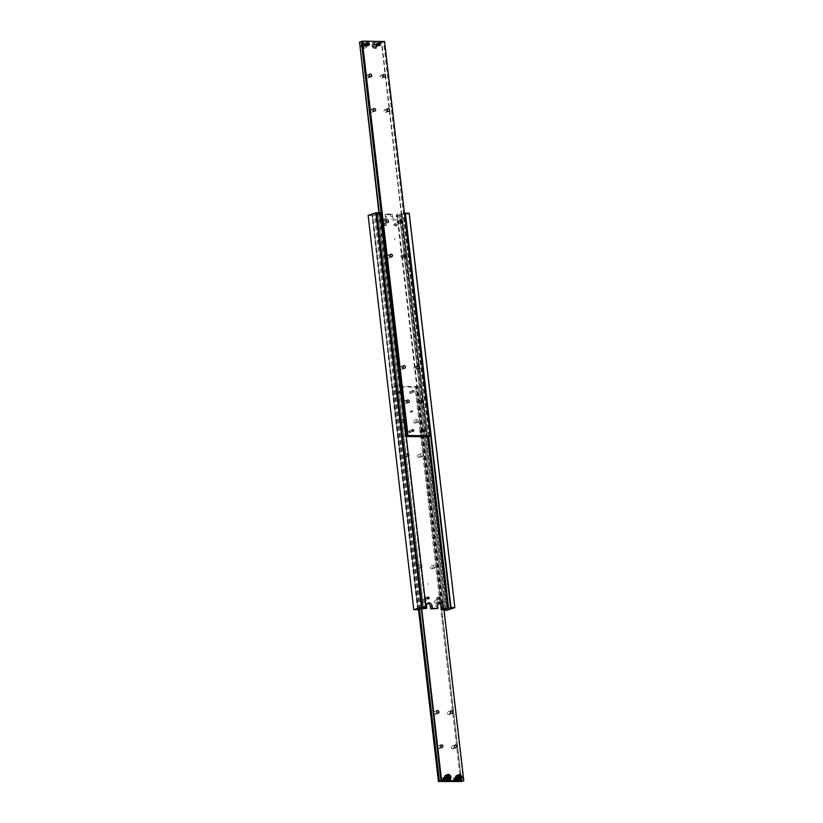 <?xml version="1.0" encoding="UTF-8"?>
<svg xmlns="http://www.w3.org/2000/svg" width="823" height="823" viewBox="0 0 823 823"><rect width="100%" height="100%" fill="white"/><g stroke="black" fill="none" stroke-linecap="round" stroke-linejoin="round"><path stroke-width="0.62" stroke-dasharray="4.12 3.09" d="M419.987 609.082L374.362 214.752L372.757 215.05L418.146 609.473M444.05 609.977L443.206 610.09L397.571 215.77L399.525 215.245L444.976 609.133M425.429 607.23L379.794 212.91L378.199 213.198L423.588 607.631M410.245 411.778L411.078 411.788L410.245 411.778M412.755 411.222L411.922 411.212L412.755 411.222M428.732 436.221L403.013 213.918L397.869 214.186L398.106 216.243A3.498 2.716 -108.7 0 1 396.449 219.515A3.498 2.716 -108.7 0 1 395.719 219.628A3.498 2.716 -108.7 0 1 392.54 216.151L392.304 214.093L386.748 214.011L386.985 216.068A3.498 2.716 -108.7 0 1 385.329 219.34A3.498 2.716 -108.7 0 1 384.598 219.453A3.498 2.716 -108.7 0 1 381.419 215.976L381.183 213.918L377.983 213.517M420.964 608.742L375.339 214.422L379.506 214.484L379.742 216.542A3.498 2.716 71.3 0 0 382.921 220.019A3.498 2.716 71.3 0 0 383.652 219.906A3.498 2.716 71.3 0 0 385.308 216.634L385.071 214.577L390.627 214.669L390.874 216.727A3.498 2.716 71.3 0 0 394.042 220.194A3.498 2.716 71.3 0 0 394.773 220.08A3.498 2.716 71.3 0 0 396.429 216.809L396.192 214.752L399.392 215.153M438.566 603.557A3.498 2.716 71.3 0 0 438.402 603.547A3.498 2.716 71.3 0 0 437.671 603.66A3.498 2.716 71.3 0 0 436.015 606.932L436.252 608.989M427.446 603.382A3.498 2.716 71.3 0 0 427.281 603.372A3.498 2.716 71.3 0 0 426.551 603.485A3.498 2.716 71.3 0 0 424.894 606.757L425.131 608.814M395.287 225.008A0.864 0.669 71.3 0 0 393.919 224.988A0.864 0.669 71.3 0 0 395.287 225.008M395.174 224.556A0.864 0.669 -108.7 0 1 396.542 224.586A0.864 0.669 -108.7 0 1 395.174 224.556M395.04 224.412A1.564 1.214 71.3 0 0 397.519 224.453A1.564 1.214 71.3 0 0 395.04 224.412M384.166 224.833A0.864 0.669 71.3 0 0 382.798 224.802A0.864 0.669 71.3 0 0 384.166 224.833M384.053 224.381A0.864 0.669 -108.7 0 1 385.421 224.401A0.864 0.669 -108.7 0 1 384.053 224.381M383.909 224.226A1.564 1.214 71.3 0 0 386.388 224.268A1.564 1.214 71.3 0 0 383.909 224.226M438.854 598.29A0.864 0.669 71.3 0 0 437.579 598.599A0.864 0.669 71.3 0 0 438.926 598.506M436.612 598.733A1.564 1.214 -108.7 0 1 439.091 598.774A1.564 1.214 -108.7 0 1 436.612 598.733M427.734 598.105A0.864 0.669 71.3 0 0 426.458 598.414A0.864 0.669 71.3 0 0 427.806 598.321M425.481 598.547A1.564 1.214 -108.7 0 1 427.96 598.588A1.564 1.214 -108.7 0 1 425.481 598.547M445.994 609.143L400.359 214.824M402.036 214.258L427.744 436.427M422.641 608.176L377.006 213.857M368.138 215.379L413.866 609.822M368.241 215.492L372.552 215.369M417.621 609.884L371.996 215.554M379.794 212.91L380.36 212.715M381.183 213.918L379.506 214.484M374.362 214.752L375.339 214.422M397.571 215.77L401.501 215.914L409.237 213.291M396.192 214.752L397.869 214.186M403.013 213.918L404.494 213.661M401.501 215.914L447.126 610.244M446.395 610.347L400.77 216.017M444.081 610.306L443.206 610.09M392.304 214.093L390.627 214.669M385.071 214.577L386.748 214.011M442.64 610.285L397.015 215.955M456.137 778.97A1.43 1.111 71.3 0 0 453.864 778.928A1.471 1.142 71.3 0 0 456.189 778.959A1.471 1.142 71.3 0 0 453.864 778.918A1.43 1.111 71.3 0 0 456.137 778.97M457.032 775.297A2.798 2.171 -108.7 0 1 460.15 777.992A2.798 2.171 -108.7 0 1 458.833 780.605M459.059 776.254L457.773 776.789L457.958 778.373L459.162 779.186L460.18 778.404M453.627 779A1.471 1.142 71.3 0 0 455.963 779.031A1.471 1.142 71.3 0 0 453.627 779M463.462 780.904L417.837 386.573L416.232 386.872L461.621 781.294M419.493 609.133L393.775 386.831L395.585 386.224L421.335 608.753M403.743 455.798A1.471 1.142 71.3 0 0 406.068 455.829A1.471 1.142 71.3 0 0 403.743 455.798M409.206 454.769A1.471 1.142 -108.7 0 1 406.881 454.728A1.471 1.142 -108.7 0 1 409.206 454.769M399.772 421.499A1.471 1.142 71.3 0 0 402.108 421.541A1.471 1.142 71.3 0 0 399.772 421.499M405.245 420.481A1.471 1.142 -108.7 0 1 402.91 420.44A1.471 1.142 -108.7 0 1 405.245 420.481M417.642 456.014A1.471 1.142 71.3 0 0 419.977 456.055A1.471 1.142 71.3 0 0 417.642 456.014M423.115 454.985A1.471 1.142 -108.7 0 1 420.779 454.954A1.471 1.142 -108.7 0 1 423.115 454.985M413.681 421.726A1.471 1.142 71.3 0 0 416.006 421.767A1.471 1.142 71.3 0 0 413.681 421.726M419.144 420.697A1.471 1.142 -108.7 0 1 416.819 420.666A1.471 1.142 -108.7 0 1 419.144 420.697M437.466 747.253A1.471 1.142 71.3 0 0 439.791 747.294A1.471 1.142 71.3 0 0 437.466 747.253M433.495 712.965A1.471 1.142 71.3 0 0 435.83 712.996A1.471 1.142 71.3 0 0 433.495 712.965M451.364 747.479A1.471 1.142 71.3 0 0 453.699 747.51A1.471 1.142 71.3 0 0 451.364 747.479M447.403 713.181A1.471 1.142 71.3 0 0 449.728 713.222A1.471 1.142 71.3 0 0 447.403 713.181M398.27 392.386A0.864 0.669 71.3 0 0 399.639 392.406A0.864 0.669 71.3 0 0 398.27 392.386M402.468 391.45A0.864 0.669 -108.7 0 1 401.099 391.429A0.864 0.669 -108.7 0 1 402.468 391.45M403.198 391.347A1.389 1.08 71.3 0 0 400.996 391.316A1.389 1.08 71.3 0 0 403.198 391.347M409.391 392.571A0.864 0.669 71.3 0 0 410.759 392.592A0.864 0.669 71.3 0 0 409.391 392.571M413.588 391.635A0.864 0.669 -108.7 0 1 412.22 391.604A0.864 0.669 -108.7 0 1 413.588 391.635M414.319 391.532A1.389 1.08 71.3 0 0 412.117 391.491A1.389 1.08 71.3 0 0 414.319 391.532M420.604 601.52A1.471 1.142 71.3 0 0 422.929 601.562A1.471 1.142 71.3 0 0 420.604 601.52M426.067 600.492A1.471 1.142 -108.7 0 1 423.742 600.461A1.471 1.142 -108.7 0 1 426.067 600.492M416.633 567.232A1.471 1.142 71.3 0 0 418.969 567.273A1.471 1.142 71.3 0 0 416.633 567.232M422.106 566.203A1.471 1.142 -108.7 0 1 419.771 566.173A1.471 1.142 -108.7 0 1 422.106 566.203M434.503 601.747A1.471 1.142 71.3 0 0 436.838 601.788A1.471 1.142 71.3 0 0 434.503 601.747M439.976 600.718A1.471 1.142 -108.7 0 1 437.641 600.677A1.471 1.142 -108.7 0 1 439.976 600.718M430.542 567.459A1.471 1.142 71.3 0 0 432.867 567.489A1.471 1.142 71.3 0 0 430.542 567.459M436.005 566.43A1.471 1.142 -108.7 0 1 433.68 566.389A1.471 1.142 -108.7 0 1 436.005 566.43M442.507 778.825A1.471 1.142 71.3 0 0 444.832 778.856A1.471 1.142 71.3 0 0 442.507 778.825M442.733 778.743A1.471 1.142 71.3 0 0 445.068 778.774A1.471 1.142 71.3 0 0 442.733 778.743A1.43 1.111 71.3 0 0 445.017 778.784A1.43 1.111 71.3 0 0 442.743 778.753M447.938 776.068L446.652 776.614L446.827 778.198L448.031 779L449.06 778.229M445.912 775.122A2.798 2.171 -108.7 0 1 449.029 777.807A2.798 2.171 -108.7 0 1 447.712 780.43M449.08 778.651L448.031 779M447.877 777.838L446.827 778.198M447.691 776.254L446.652 776.614M447.671 775.832L448.72 775.482M421.705 608.763L395.585 386.224M393.775 386.831L416.026 387.191M418.506 609.339L392.797 387.17M417.837 386.573L395.935 386.1M418.187 386.46L443.947 609.113M460.674 781.85L415.049 387.52M458.792 776.017L459.841 775.657M458.812 776.428L457.773 776.789M458.997 778.023L457.958 778.373M460.201 778.825L459.162 779.186M456.652 778.805A1.471 1.142 -108.7 0 1 454.317 778.764A1.471 1.142 -108.7 0 1 456.652 778.805A1.471 1.142 -108.7 0 1 454.317 778.764A1.471 1.142 -108.7 0 1 456.652 778.805M454.399 778.733A1.471 1.142 71.3 0 0 456.724 778.774A1.471 1.142 71.3 0 0 454.399 778.733A1.471 1.142 -108.7 0 1 456.724 778.774A1.471 1.142 -108.7 0 1 454.399 778.733M454.635 778.661A1.471 1.142 -108.7 0 1 456.96 778.692A1.471 1.142 -108.7 0 1 454.635 778.661A1.471 1.142 -108.7 0 1 456.96 778.692A1.471 1.142 -108.7 0 1 454.635 778.661M457.043 778.671A1.471 1.142 71.3 0 0 454.708 778.63A1.471 1.142 71.3 0 0 457.043 778.671A1.471 1.142 -108.7 0 1 454.718 778.63A1.471 1.142 -108.7 0 1 457.043 778.671M457.279 778.589A1.471 1.142 -108.7 0 1 454.944 778.548A1.471 1.142 -108.7 0 1 457.279 778.589A1.471 1.142 -108.7 0 1 454.944 778.548A1.471 1.142 -108.7 0 1 457.279 778.589M455.026 778.527A1.471 1.142 71.3 0 0 457.351 778.558A1.471 1.142 71.3 0 0 455.026 778.527A1.471 1.142 -108.7 0 1 457.351 778.558A1.471 1.142 -108.7 0 1 455.026 778.527M455.263 778.445A1.471 1.142 -108.7 0 1 457.588 778.486A1.471 1.142 -108.7 0 1 455.263 778.445A1.471 1.142 -108.7 0 1 457.588 778.486A1.471 1.142 -108.7 0 1 455.263 778.445M457.67 778.455A1.471 1.142 71.3 0 0 455.335 778.414A1.471 1.142 71.3 0 0 457.67 778.455A1.471 1.142 -108.7 0 1 455.345 778.414A1.471 1.142 -108.7 0 1 457.67 778.455M457.907 778.373A1.471 1.142 -108.7 0 1 455.572 778.342A1.471 1.142 -108.7 0 1 457.907 778.373A1.471 1.142 -108.7 0 1 455.572 778.342A1.471 1.142 -108.7 0 1 457.907 778.373M455.654 778.311A1.471 1.142 71.3 0 0 457.979 778.352A1.471 1.142 71.3 0 0 455.654 778.311A1.471 1.142 -108.7 0 1 457.979 778.352A1.471 1.142 -108.7 0 1 455.654 778.311M455.891 778.229A1.471 1.142 -108.7 0 1 458.216 778.27A1.471 1.142 -108.7 0 1 455.891 778.229A1.471 1.142 -108.7 0 1 458.216 778.27A1.471 1.142 -108.7 0 1 455.891 778.229M458.298 778.239A1.471 1.142 71.3 0 0 455.963 778.208A1.471 1.142 71.3 0 0 458.298 778.239A1.471 1.142 -108.7 0 1 455.963 778.208A1.471 1.142 -108.7 0 1 458.298 778.239M458.534 778.167A1.471 1.142 -108.7 0 1 456.199 778.126A1.471 1.142 -108.7 0 1 458.534 778.167A1.471 1.142 -108.7 0 1 456.199 778.126A1.471 1.142 -108.7 0 1 458.534 778.167M456.281 778.095A1.471 1.142 71.3 0 0 458.606 778.136A1.471 1.142 71.3 0 0 456.281 778.095A1.471 1.142 -108.7 0 1 458.606 778.136A1.471 1.142 -108.7 0 1 456.281 778.095M456.333 778.908A1.471 1.142 -108.7 0 1 454.008 778.867A1.471 1.142 -108.7 0 1 456.333 778.908A1.471 1.142 -108.7 0 1 454.008 778.867A1.471 1.142 -108.7 0 1 456.333 778.908M454.08 778.846A1.471 1.142 71.3 0 0 456.415 778.877A1.471 1.142 71.3 0 0 454.08 778.846A1.471 1.142 -108.7 0 1 456.415 778.877A1.471 1.142 -108.7 0 1 454.09 778.846M445.531 778.62A1.471 1.142 -108.7 0 1 443.196 778.589A1.471 1.142 -108.7 0 1 445.531 778.62A1.471 1.142 -108.7 0 1 443.196 778.589A1.471 1.142 -108.7 0 1 445.531 778.62M443.278 778.558A1.471 1.142 71.3 0 0 445.603 778.599A1.471 1.142 71.3 0 0 443.278 778.558A1.471 1.142 -108.7 0 1 445.603 778.599A1.471 1.142 -108.7 0 1 443.278 778.558M443.515 778.476A1.471 1.142 -108.7 0 1 445.84 778.517A1.471 1.142 -108.7 0 1 443.515 778.476A1.471 1.142 -108.7 0 1 445.84 778.517A1.471 1.142 -108.7 0 1 443.515 778.476M445.922 778.486A1.471 1.142 71.3 0 0 443.587 778.455A1.471 1.142 71.3 0 0 445.922 778.486A1.471 1.142 -108.7 0 1 443.587 778.455A1.471 1.142 -108.7 0 1 445.922 778.486M446.159 778.414A1.471 1.142 -108.7 0 1 443.823 778.373A1.471 1.142 -108.7 0 1 446.159 778.414A1.471 1.142 -108.7 0 1 443.823 778.373A1.471 1.142 -108.7 0 1 446.159 778.414M443.906 778.342A1.471 1.142 71.3 0 0 446.231 778.383A1.471 1.142 71.3 0 0 443.906 778.342A1.471 1.142 -108.7 0 1 446.231 778.383A1.471 1.142 -108.7 0 1 443.906 778.342M444.142 778.27A1.471 1.142 -108.7 0 1 446.467 778.301A1.471 1.142 -108.7 0 1 444.142 778.27A1.471 1.142 -108.7 0 1 446.467 778.301A1.471 1.142 -108.7 0 1 444.142 778.27M446.55 778.28A1.471 1.142 71.3 0 0 444.214 778.239A1.471 1.142 71.3 0 0 446.55 778.28A1.471 1.142 -108.7 0 1 444.214 778.239A1.471 1.142 -108.7 0 1 446.55 778.28M446.786 778.198A1.471 1.142 -108.7 0 1 444.451 778.157A1.471 1.142 -108.7 0 1 446.786 778.198A1.471 1.142 -108.7 0 1 444.451 778.157A1.471 1.142 -108.7 0 1 446.786 778.198M444.533 778.136A1.471 1.142 71.3 0 0 446.858 778.167A1.471 1.142 71.3 0 0 444.533 778.136A1.471 1.142 -108.7 0 1 446.858 778.167A1.471 1.142 -108.7 0 1 444.533 778.136M444.77 778.054A1.471 1.142 -108.7 0 1 447.095 778.095A1.471 1.142 -108.7 0 1 444.77 778.054A1.471 1.142 -108.7 0 1 447.095 778.095A1.471 1.142 -108.7 0 1 444.77 778.054M447.177 778.064A1.471 1.142 71.3 0 0 444.842 778.023A1.471 1.142 71.3 0 0 447.177 778.064A1.471 1.142 -108.7 0 1 444.842 778.023A1.471 1.142 -108.7 0 1 447.177 778.064M447.414 777.982A1.471 1.142 -108.7 0 1 445.078 777.951A1.471 1.142 -108.7 0 1 447.414 777.982A1.471 1.142 -108.7 0 1 445.078 777.951A1.471 1.142 -108.7 0 1 447.414 777.982M445.161 777.92A1.471 1.142 71.3 0 0 447.486 777.961A1.471 1.142 71.3 0 0 445.161 777.92A1.471 1.142 -108.7 0 1 447.486 777.961A1.471 1.142 -108.7 0 1 445.161 777.92M445.212 778.733A1.471 1.142 -108.7 0 1 442.887 778.692A1.471 1.142 -108.7 0 1 445.212 778.733A1.471 1.142 -108.7 0 1 442.887 778.692A1.471 1.142 -108.7 0 1 445.212 778.733M442.959 778.661A1.471 1.142 71.3 0 0 445.294 778.702A1.471 1.142 71.3 0 0 442.959 778.661A1.471 1.142 -108.7 0 1 445.294 778.702A1.471 1.142 -108.7 0 1 442.959 778.661M428.258 584.525L428.248 583.466L428.258 584.525M379.537 45.594A1.43 1.111 -108.7 0 1 378.621 42.889M379.681 45.584A1.471 1.142 -108.7 0 1 378.745 42.817M359.188 42.21L364.754 42.302A2.798 2.171 71.3 0 0 364.167 42.395A2.798 2.171 71.3 0 0 362.85 45.008A2.798 2.171 71.3 0 0 365.968 47.703A2.798 2.171 71.3 0 0 367.295 45.08A2.798 2.171 71.3 0 0 364.754 42.302L375.874 42.487A2.798 2.171 71.3 0 0 375.288 42.57A2.798 2.171 71.3 0 0 373.971 45.193A2.798 2.171 71.3 0 0 377.088 47.878A2.798 2.171 71.3 0 0 378.415 45.265A2.798 2.171 71.3 0 0 375.874 42.487L381.79 42.457L427.384 436.56M374.126 46.355L373.94 44.771L374.969 44L376.173 44.802L376.348 46.386L375.329 47.168L374.126 46.355L373.076 46.705L374.28 47.518L375.309 46.746L375.123 45.162L373.92 44.349L372.901 45.121L373.076 46.705M429.225 436.169L383.6 41.839L381.79 42.457M402.221 368.046A1.471 1.142 71.3 0 0 399.885 368.015A1.471 1.142 71.3 0 0 402.221 368.046M406.181 402.334A1.471 1.142 71.3 0 0 403.856 402.303A1.471 1.142 71.3 0 0 406.181 402.334M416.119 368.272A1.471 1.142 71.3 0 0 413.794 368.231A1.471 1.142 71.3 0 0 416.119 368.272M420.09 402.56A1.471 1.142 71.3 0 0 417.755 402.519A1.471 1.142 71.3 0 0 420.09 402.56M368.498 76.59A1.471 1.142 71.3 0 0 366.163 76.549A1.471 1.142 71.3 0 0 368.498 76.59M372.459 110.879A1.471 1.142 71.3 0 0 370.134 110.838A1.471 1.142 71.3 0 0 372.459 110.879M382.397 76.817A1.471 1.142 71.3 0 0 380.072 76.776A1.471 1.142 71.3 0 0 382.397 76.817M386.368 111.105A1.471 1.142 71.3 0 0 384.032 111.064A1.471 1.142 71.3 0 0 386.368 111.105M410.78 431.396A0.864 0.669 71.3 0 0 409.412 431.365A0.864 0.669 71.3 0 0 410.78 431.396M410.883 431.509A1.389 1.08 -108.7 0 1 408.681 431.468A1.389 1.08 -108.7 0 1 410.883 431.509M421.901 431.571A0.864 0.669 71.3 0 0 420.532 431.55A0.864 0.669 71.3 0 0 421.901 431.571M422.004 431.684A1.389 1.08 -108.7 0 1 419.802 431.653A1.389 1.08 -108.7 0 1 422.004 431.684M385.359 222.323A1.471 1.142 71.3 0 0 383.024 222.282A1.471 1.142 71.3 0 0 385.359 222.323M389.32 256.611A1.471 1.142 71.3 0 0 386.995 256.57A1.471 1.142 71.3 0 0 389.32 256.611M399.258 222.539A1.471 1.142 71.3 0 0 396.933 222.508A1.471 1.142 71.3 0 0 399.258 222.539M403.229 256.827A1.471 1.142 71.3 0 0 400.894 256.797A1.471 1.142 71.3 0 0 403.229 256.827M368.56 45.399A1.471 1.142 -108.7 0 1 367.624 42.642M363.005 46.181L362.82 44.596L363.838 43.814L365.042 44.627L365.227 46.211L364.208 46.983L363.005 46.181L361.955 46.53L363.159 47.343L365.227 46.211M368.416 45.419A1.43 1.111 -108.7 0 1 367.5 42.714L367.737 42.59M364.188 46.572L364.003 44.977L362.799 44.175L363.838 43.814M364.003 44.977L365.042 44.627M362.799 44.175L361.77 44.946L362.82 44.596M361.77 44.946L361.955 46.53M364.208 46.983L363.159 47.343M406.223 436.272L405.163 436.427L379.28 212.694M378.919 212.694L405.163 436.427M406.253 436.56L404.813 436.54M427.065 436.9L381.44 42.57M383.6 41.839L384.578 41.51M375.329 47.168L374.28 47.518M375.123 45.162L376.173 44.802M375.309 46.746L376.348 46.386M372.901 45.121L373.94 44.771M373.92 44.349L374.969 44M379.804 44.411A1.471 1.142 71.3 0 0 377.469 44.38A1.471 1.142 71.3 0 0 379.804 44.411A1.471 1.142 71.3 0 0 377.469 44.38A1.471 1.142 71.3 0 0 379.804 44.411M377.397 44.401A1.471 1.142 -108.7 0 1 379.722 44.442A1.471 1.142 -108.7 0 1 377.397 44.401A1.471 1.142 71.3 0 0 379.722 44.442A1.471 1.142 71.3 0 0 377.397 44.401M377.16 44.483A1.471 1.142 71.3 0 0 379.485 44.524A1.471 1.142 71.3 0 0 377.16 44.483A1.471 1.142 71.3 0 0 379.485 44.524A1.471 1.142 71.3 0 0 377.16 44.483M379.413 44.545A1.471 1.142 -108.7 0 1 377.078 44.514A1.471 1.142 -108.7 0 1 379.413 44.545A1.471 1.142 71.3 0 0 377.078 44.514A1.471 1.142 71.3 0 0 379.413 44.545M379.177 44.627A1.471 1.142 71.3 0 0 376.841 44.586A1.471 1.142 71.3 0 0 379.177 44.627A1.471 1.142 71.3 0 0 376.841 44.586A1.471 1.142 71.3 0 0 379.177 44.627M376.769 44.617A1.471 1.142 -108.7 0 1 379.094 44.658A1.471 1.142 -108.7 0 1 376.769 44.617A1.471 1.142 71.3 0 0 379.094 44.658A1.471 1.142 71.3 0 0 376.769 44.617M376.533 44.699A1.471 1.142 71.3 0 0 378.858 44.73A1.471 1.142 71.3 0 0 376.533 44.699A1.471 1.142 71.3 0 0 378.858 44.73A1.471 1.142 71.3 0 0 376.533 44.699M378.786 44.761A1.471 1.142 -108.7 0 1 376.45 44.72A1.471 1.142 -108.7 0 1 378.786 44.761A1.471 1.142 71.3 0 0 376.45 44.72A1.471 1.142 71.3 0 0 378.786 44.761M378.549 44.843A1.471 1.142 71.3 0 0 376.214 44.802A1.471 1.142 71.3 0 0 378.549 44.843A1.471 1.142 71.3 0 0 376.214 44.802A1.471 1.142 71.3 0 0 378.549 44.843M376.142 44.833A1.471 1.142 -108.7 0 1 378.467 44.864A1.471 1.142 -108.7 0 1 376.142 44.833A1.471 1.142 71.3 0 0 378.467 44.864A1.471 1.142 71.3 0 0 376.142 44.833M375.905 44.905A1.471 1.142 71.3 0 0 378.23 44.946A1.471 1.142 71.3 0 0 375.905 44.905A1.471 1.142 71.3 0 0 378.23 44.946A1.471 1.142 71.3 0 0 375.905 44.905M378.158 44.977A1.471 1.142 -108.7 0 1 375.823 44.936A1.471 1.142 -108.7 0 1 378.158 44.977A1.471 1.142 71.3 0 0 375.823 44.936A1.471 1.142 71.3 0 0 378.158 44.977M377.922 45.049A1.471 1.142 71.3 0 0 375.586 45.018A1.471 1.142 71.3 0 0 377.922 45.049A1.471 1.142 71.3 0 0 375.586 45.018A1.471 1.142 71.3 0 0 377.922 45.049M375.514 45.039A1.471 1.142 -108.7 0 1 377.839 45.08A1.471 1.142 -108.7 0 1 375.514 45.039A1.471 1.142 71.3 0 0 377.839 45.08A1.471 1.142 71.3 0 0 375.514 45.039M380.113 44.308A1.471 1.142 71.3 0 0 377.788 44.267A1.471 1.142 71.3 0 0 380.113 44.308A1.471 1.142 71.3 0 0 377.788 44.267A1.471 1.142 71.3 0 0 380.113 44.308M377.706 44.298A1.471 1.142 -108.7 0 1 380.041 44.339A1.471 1.142 -108.7 0 1 377.706 44.298A1.471 1.142 71.3 0 0 380.041 44.339A1.471 1.142 71.3 0 0 377.706 44.298M368.683 44.236A1.471 1.142 71.3 0 0 366.348 44.195A1.471 1.142 71.3 0 0 368.683 44.236A1.471 1.142 71.3 0 0 366.348 44.195A1.471 1.142 71.3 0 0 368.683 44.236M366.276 44.226A1.471 1.142 -108.7 0 1 368.601 44.267A1.471 1.142 -108.7 0 1 366.276 44.226A1.471 1.142 71.3 0 0 368.601 44.267A1.471 1.142 71.3 0 0 366.276 44.226M366.04 44.308A1.471 1.142 71.3 0 0 368.365 44.339A1.471 1.142 71.3 0 0 366.04 44.308A1.471 1.142 71.3 0 0 368.365 44.339A1.471 1.142 71.3 0 0 366.04 44.308M368.293 44.37A1.471 1.142 -108.7 0 1 365.957 44.329A1.471 1.142 -108.7 0 1 368.293 44.37A1.471 1.142 71.3 0 0 365.957 44.329A1.471 1.142 71.3 0 0 368.282 44.37M368.056 44.452A1.471 1.142 71.3 0 0 365.721 44.411A1.471 1.142 71.3 0 0 368.056 44.452A1.471 1.142 71.3 0 0 365.721 44.411A1.471 1.142 71.3 0 0 368.056 44.452M365.649 44.442A1.471 1.142 -108.7 0 1 367.974 44.473A1.471 1.142 -108.7 0 1 365.649 44.442A1.471 1.142 71.3 0 0 367.974 44.473A1.471 1.142 71.3 0 0 365.649 44.442M365.412 44.514A1.471 1.142 71.3 0 0 367.737 44.555A1.471 1.142 71.3 0 0 365.412 44.514A1.471 1.142 71.3 0 0 367.737 44.555A1.471 1.142 71.3 0 0 365.412 44.514M367.665 44.586A1.471 1.142 -108.7 0 1 365.33 44.545A1.471 1.142 -108.7 0 1 367.665 44.586A1.471 1.142 71.3 0 0 365.33 44.545A1.471 1.142 71.3 0 0 367.655 44.586M367.428 44.658A1.471 1.142 71.3 0 0 365.093 44.627A1.471 1.142 71.3 0 0 367.428 44.658A1.471 1.142 71.3 0 0 365.093 44.627A1.471 1.142 71.3 0 0 367.428 44.658M365.021 44.648A1.471 1.142 -108.7 0 1 367.346 44.689A1.471 1.142 -108.7 0 1 365.021 44.648A1.471 1.142 71.3 0 0 367.346 44.689A1.471 1.142 71.3 0 0 365.021 44.648M364.784 44.73A1.471 1.142 71.3 0 0 367.109 44.771A1.471 1.142 71.3 0 0 364.784 44.73A1.471 1.142 71.3 0 0 367.109 44.771A1.471 1.142 71.3 0 0 364.784 44.73M367.037 44.792A1.471 1.142 -108.7 0 1 364.702 44.761A1.471 1.142 -108.7 0 1 367.037 44.792A1.471 1.142 71.3 0 0 364.702 44.761A1.471 1.142 71.3 0 0 367.037 44.792M366.801 44.874A1.471 1.142 71.3 0 0 364.466 44.833A1.471 1.142 71.3 0 0 366.801 44.874A1.471 1.142 71.3 0 0 364.466 44.833A1.471 1.142 71.3 0 0 366.801 44.874M364.394 44.864A1.471 1.142 -108.7 0 1 366.719 44.905A1.471 1.142 -108.7 0 1 364.394 44.864A1.471 1.142 71.3 0 0 366.719 44.905A1.471 1.142 71.3 0 0 364.394 44.864M368.992 44.133A1.471 1.142 71.3 0 0 366.667 44.092A1.471 1.142 71.3 0 0 368.992 44.133A1.471 1.142 71.3 0 0 366.667 44.092A1.471 1.142 71.3 0 0 368.992 44.133M366.585 44.123A1.471 1.142 -108.7 0 1 368.92 44.154A1.471 1.142 -108.7 0 1 366.585 44.123A1.471 1.142 71.3 0 0 368.91 44.154A1.471 1.142 71.3 0 0 366.585 44.123M394.742 238.475L394.855 239.503L394.742 238.475M394.639 238.505L394.865 239.524L394.526 238.526M379.742 216.542L381.419 215.976M390.874 216.727L392.54 216.151M424.894 606.757L426.571 606.191M436.015 606.932L437.692 606.366M396.429 216.809L398.106 216.243M385.308 216.634L386.985 216.068M374.383 48.331A2.448 1.903 -108.7 0 1 372.15 45.903A2.448 1.903 -108.7 0 1 373.827 43.537A2.448 1.903 -108.7 0 1 376.049 45.965A2.448 1.903 -108.7 0 1 374.383 48.331M372.089 45.831A2.798 2.171 -108.7 0 1 373.405 43.208A2.798 2.171 -108.7 0 1 373.992 43.125A2.798 2.171 -108.7 0 1 376.533 45.903A2.798 2.171 -108.7 0 1 375.216 48.516A2.798 2.171 -108.7 0 1 374.63 48.608A2.798 2.171 -108.7 0 1 372.089 45.831M363.509 48.434A2.798 2.171 -108.7 0 1 360.968 45.646A2.798 2.171 -108.7 0 1 362.285 43.033A2.798 2.171 -108.7 0 1 362.871 42.94A2.798 2.171 -108.7 0 1 365.412 45.718A2.798 2.171 -108.7 0 1 364.085 48.341A2.798 2.171 -108.7 0 1 363.509 48.434M363.262 48.156A2.448 1.903 -108.7 0 1 361.03 45.728A2.448 1.903 -108.7 0 1 362.706 43.352A2.448 1.903 -108.7 0 1 364.928 45.79A2.448 1.903 -108.7 0 1 363.262 48.156M372.408 215.266L418.033 609.596M404.967 213.404L450.593 607.734M410.831 412.282L412.508 411.716M394.33 224.185L395.585 223.753M383.199 224L384.454 223.578M438.546 599.422L439.801 599M427.415 599.247L428.67 598.815M426.87 597.611L428.125 597.189M437.99 597.796L439.245 597.364M383.755 225.636L385.01 225.204M394.875 225.811L396.13 225.389M426.551 603.485L428.227 602.92M437.671 603.66L439.348 603.094M394.773 220.08L396.449 219.515M383.652 219.906L385.329 219.34M410.492 411.284L412.169 410.718M377.85 213.424L423.475 607.755M399.525 215.245L445.15 609.576M415.882 387.098L461.508 781.428M405.379 457.197L408.517 456.137M401.408 422.909L404.546 421.849M419.277 457.423L422.415 456.364M415.317 423.135L418.454 422.065M439.101 748.663L442.239 747.593M435.13 714.374L438.268 713.304M453 748.879L456.137 747.819M449.039 714.59L452.177 713.531M399.237 393.219L402.056 392.252M410.358 393.394L413.177 392.437M422.24 602.93L425.378 601.87M418.269 568.642L421.407 567.572M436.139 603.156L439.276 602.086M432.178 568.868L435.316 567.798M431.231 566.09L434.369 565.02M435.202 600.379L438.34 599.309M417.333 565.864L420.471 564.794M421.294 600.152L424.431 599.082M409.803 391.758L412.621 390.802M398.682 391.583L401.501 390.627M448.093 711.813L451.23 710.753M452.064 746.101L455.201 745.041M434.194 711.597L437.332 710.527M438.155 745.885L441.293 744.815M414.37 420.358L417.508 419.288M418.341 454.646L421.479 453.576M400.472 420.131L403.609 419.072M404.432 454.419L407.57 453.36M395.729 386.316L441.354 780.646M455.695 780.163C454.265 779.432 454.059 778.517 455.068 777.416L455.356 777.375C456.786 778.105 456.991 779.021 455.983 780.122L455.695 780.163M456.014 780.06C454.584 779.319 454.368 778.404 455.376 777.313L455.664 777.262C457.094 778.002 457.31 778.918 456.302 780.019L456.014 780.06M456.323 779.957C454.893 779.216 454.687 778.301 455.695 777.2L455.983 777.159C457.413 777.9 457.619 778.815 456.611 779.906L456.323 779.957M456.642 779.844C455.212 779.114 454.996 778.198 456.004 777.097L456.292 777.056C457.722 777.786 457.938 778.702 456.93 779.803L456.642 779.844M456.95 779.741C455.52 779 455.314 778.085 456.323 776.994L456.611 776.943C458.041 777.684 458.246 778.599 457.238 779.7L456.95 779.741M457.269 779.638C455.839 778.897 455.623 777.982 456.631 776.881L456.919 776.84C458.349 777.57 458.565 778.496 457.557 779.587L457.269 779.638M457.578 779.525C456.148 778.795 455.942 777.879 456.95 776.778L457.238 776.737C458.668 777.468 458.874 778.383 457.866 779.484L457.578 779.525M455.386 780.276C453.957 779.535 453.74 778.62 454.749 777.519L455.037 777.478C456.467 778.219 456.683 779.134 455.675 780.225L455.386 780.276M444.574 779.988C443.144 779.247 442.939 778.332 443.947 777.241L444.235 777.19C445.654 777.93 445.871 778.846 444.862 779.947L444.574 779.988M444.883 779.885C443.463 779.144 443.247 778.229 444.255 777.128L444.543 777.087C445.973 777.828 446.179 778.743 445.171 779.834L444.883 779.885M445.202 779.772C443.772 779.042 443.566 778.126 444.574 777.025L444.862 776.984C446.282 777.714 446.498 778.63 445.49 779.731L445.202 779.772M445.51 779.669C444.091 778.928 443.875 778.013 444.883 776.922L445.171 776.871C446.601 777.612 446.807 778.527 445.799 779.628L445.51 779.669M445.829 779.566C444.399 778.825 444.194 777.91 445.202 776.809L445.49 776.768C446.91 777.498 447.126 778.424 446.117 779.515L445.829 779.566M446.138 779.453C444.708 778.723 444.502 777.807 445.51 776.706L445.799 776.665C447.228 777.396 447.434 778.311 446.426 779.412L446.138 779.453M446.745 779.309L446.457 779.35C445.027 778.609 444.821 777.694 445.829 776.603L446.117 776.552C447.537 777.293 447.753 778.208 446.745 779.309L446.796 779.33M444.255 780.091C442.836 779.36 442.62 778.445 443.628 777.344L443.916 777.303C445.346 778.033 445.552 778.949 444.543 780.05L444.255 780.091M375.288 42.57L373.405 43.208C371.296 45.409 371.687 47.209 374.578 48.619L377.088 47.878M407.118 435.902L361.492 41.572M403.723 365.577L400.585 366.636M407.683 399.865L404.546 400.935M417.621 365.803L414.483 366.863M421.592 400.091L418.454 401.151M370 74.121L366.863 75.181M373.961 108.41L370.823 109.469M383.899 74.337L380.761 75.407M387.87 108.626L384.732 109.696M412.642 429.606L409.823 430.563M423.763 429.781L420.944 430.748M386.861 219.844L383.724 220.914M390.822 254.132L387.684 255.202M400.76 220.07L397.622 221.13M404.731 254.358L401.593 255.428M365.968 47.703L363.457 48.434C360.567 47.034 360.176 45.234 362.285 43.033L364.167 42.395M405.667 257.136L402.529 258.206M401.706 222.848L398.569 223.918M391.769 256.91L388.631 257.98M387.798 222.622L384.66 223.691M424.318 431.417L421.499 432.373M413.197 431.242L410.379 432.198M388.806 111.403L385.668 112.473M384.845 77.115L381.707 78.185M374.907 111.187L371.77 112.247M370.936 76.899L367.799 77.959M422.528 402.869L419.391 403.928M418.568 368.581L415.43 369.64M408.63 402.642L405.492 403.712M404.659 368.354L401.521 369.424M427.271 436.684L381.646 42.354M378.426 43.012L378.138 43.053C377.129 44.154 377.346 45.07 378.765 45.81L379.053 45.759C380.061 44.668 379.856 43.753 378.426 43.012M378.117 43.115L377.829 43.166C376.821 44.257 377.027 45.172 378.457 45.913L378.745 45.872C379.753 44.771 379.537 43.856 378.117 43.115M377.798 43.228L377.51 43.269C376.502 44.37 376.718 45.286 378.138 46.016L378.426 45.975C379.434 44.874 379.228 43.958 377.798 43.228M377.49 43.331L377.201 43.372C376.193 44.473 376.399 45.388 377.829 46.129L378.117 46.078C379.125 44.987 378.909 44.072 377.49 43.331M377.171 43.434L376.883 43.485C375.874 44.576 376.09 45.502 377.51 46.232L377.798 46.191C378.806 45.09 378.601 44.175 377.171 43.434M376.862 43.547L376.574 43.588C375.566 44.689 375.772 45.604 377.201 46.335L377.49 46.294C378.498 45.193 378.292 44.277 376.862 43.547M376.255 43.691C375.247 44.792 375.463 45.707 376.883 46.448L377.171 46.397C378.179 45.306 377.973 44.391 376.543 43.65L376.204 43.67M378.745 42.909L378.457 42.95C377.448 44.051 377.654 44.967 379.084 45.697L379.372 45.656C380.38 44.555 380.164 43.64 378.745 42.909M367.305 42.837L367.017 42.878C366.009 43.979 366.214 44.895 367.644 45.625L367.932 45.584C368.941 44.483 368.735 43.568 367.305 42.837M366.986 42.94L366.698 42.981C365.69 44.082 365.906 44.998 367.336 45.738L367.624 45.687C368.632 44.596 368.416 43.681 366.986 42.94M366.677 43.043L366.389 43.094C365.381 44.185 365.587 45.1 367.017 45.841L367.305 45.8C368.313 44.699 368.107 43.784 366.677 43.043M366.358 43.156L366.07 43.197C365.062 44.298 365.278 45.214 366.708 45.944L366.996 45.903C368.004 44.802 367.788 43.886 366.358 43.156M366.05 43.259L365.762 43.3C364.754 44.401 364.959 45.316 366.389 46.057L366.677 46.006C367.686 44.915 367.48 44 366.05 43.259M365.731 43.362L365.443 43.413C364.435 44.504 364.651 45.43 366.081 46.16L366.369 46.119C367.377 45.018 367.161 44.103 365.731 43.362M365.422 43.475L365.134 43.516C364.126 44.617 364.332 45.532 365.762 46.263L366.05 46.222C367.058 45.121 366.852 44.205 365.422 43.475M367.614 42.724L367.325 42.775C366.317 43.866 366.533 44.781 367.963 45.522L368.251 45.481C369.26 44.38 369.043 43.465 367.614 42.724"/><path stroke-width="1.23" d="M418.146 609.473L426.808 608.248L426.571 606.191A3.498 2.716 -108.7 0 1 428.227 602.92A3.498 2.716 -108.7 0 1 428.958 602.806A3.498 2.716 -108.7 0 1 432.126 606.273L432.373 608.331L437.929 608.423L437.692 606.366A3.498 2.716 -108.7 0 1 439.348 603.094A3.498 2.716 -108.7 0 1 440.079 602.981A3.498 2.716 -108.7 0 1 443.258 606.458L443.494 608.516L448.638 608.248L428.732 436.221M444.976 609.133L444.05 609.977M409.134 213.178L454.862 607.621L409.237 213.291L405.379 213.116L404.823 213.311L450.593 607.734L448.638 608.248M423.588 607.631L425.985 607.045L380.36 212.715L375.874 212.756L421.499 607.086L422.23 606.983L376.605 212.653M445.017 609.483L441.817 609.082L441.581 607.024A3.498 2.716 71.3 0 0 438.566 603.557M437.929 608.423L430.696 608.907L430.46 606.849A3.498 2.716 71.3 0 0 427.446 603.382M440.202 598.198A0.864 0.669 -108.7 0 1 438.834 598.167A0.864 0.669 -108.7 0 1 440.202 598.198M429.081 598.012A0.864 0.669 -108.7 0 1 427.713 597.992A0.864 0.669 -108.7 0 1 429.081 598.012M427.744 436.427L447.661 608.578M423.608 607.847L426.808 608.248M422.23 606.983L425.985 607.045M418.177 609.689L413.763 609.709L421.499 607.086M413.763 609.709L368.138 215.379L375.874 212.756M454.862 607.621L447.126 610.244L444.081 610.306M432.373 608.331L430.696 608.907M443.494 608.516L441.817 609.082M450.448 607.631L454.759 607.508M451.004 607.446L405.379 213.116M448.37 774.392A2.798 2.171 71.3 0 0 447.784 774.484A2.798 2.171 71.3 0 0 446.467 777.097A2.798 2.171 71.3 0 0 449.008 779.875A2.798 2.171 71.3 0 0 449.595 779.793L447.712 780.43A2.798 2.171 -108.7 0 1 447.126 780.513L458.246 780.698A2.798 2.171 -108.7 0 1 455.705 777.92A2.798 2.171 -108.7 0 1 457.032 775.297L458.915 774.659A2.798 2.171 71.3 0 0 457.588 777.282A2.798 2.171 71.3 0 0 460.129 780.06A2.798 2.171 71.3 0 0 460.715 779.967A2.798 2.171 71.3 0 0 462.032 777.354A2.798 2.171 71.3 0 0 459.594 774.577M459.162 779.186L460.18 778.404L459.995 776.819L458.792 776.017M461.621 781.294L463.812 780.79L443.947 609.113M421.335 608.753L441.005 780.862L439.4 781.161L419.493 609.133M442.928 746.224A1.471 1.142 -108.7 0 1 440.603 746.183A1.471 1.142 -108.7 0 1 442.928 746.224M438.968 711.936A1.471 1.142 -108.7 0 1 436.632 711.895A1.471 1.142 -108.7 0 1 438.968 711.936M456.837 746.451A1.471 1.142 -108.7 0 1 454.502 746.41A1.471 1.142 -108.7 0 1 456.837 746.451M452.866 712.162A1.471 1.142 -108.7 0 1 450.541 712.121A1.471 1.142 -108.7 0 1 452.866 712.162M448.031 779L449.06 778.229L448.874 776.645L447.671 775.832M441.21 780.543L447.126 780.513A2.798 2.171 -108.7 0 1 444.585 777.735A2.798 2.171 -108.7 0 1 445.912 775.122L448.422 774.381C451.313 775.791 451.704 777.591 449.595 779.793A2.798 2.171 71.3 0 0 450.911 777.169A2.798 2.171 71.3 0 0 448.473 774.402M449.924 776.295L450.099 777.879L449.08 778.651L447.877 777.838L447.691 776.254L448.72 775.482L449.924 776.295L448.874 776.645M450.099 777.879L449.06 778.229M441.56 780.43L421.705 608.763M461.652 781.521L438.422 781.49L418.506 609.339M438.422 781.49L439.4 781.161M459.491 774.566A2.798 2.171 71.3 0 0 458.915 774.659L459.543 774.566C462.433 775.966 462.824 777.766 460.715 779.967L458.833 780.605A2.798 2.171 -108.7 0 1 458.246 780.698L463.812 780.79M461.23 778.054L460.201 778.825L458.997 778.023L458.812 776.428L459.841 775.657L461.045 776.47L461.23 778.054L460.18 778.404M461.045 776.47L459.995 776.819M378.745 42.817A1.471 1.142 -108.7 0 1 379.537 45.594M378.621 42.889A1.43 1.111 -108.7 0 1 379.681 45.584M378.169 44.144A1.471 1.142 -108.7 0 1 380.493 44.175A1.471 1.142 -108.7 0 1 378.169 44.144M427.384 436.56L430.203 435.83L407.951 435.48L406.223 436.272M379.28 212.694L359.538 42.096L361.379 41.706M430.203 435.83L384.578 41.51L362.326 41.15L361.348 41.479L406.974 435.809M403.023 366.945A1.471 1.142 -108.7 0 1 405.358 366.986A1.471 1.142 -108.7 0 1 403.023 366.945M406.994 401.233A1.471 1.142 -108.7 0 1 409.319 401.274A1.471 1.142 -108.7 0 1 406.994 401.233M416.932 367.171A1.471 1.142 -108.7 0 1 419.257 367.202A1.471 1.142 -108.7 0 1 416.932 367.171M420.892 401.459A1.471 1.142 -108.7 0 1 423.228 401.501A1.471 1.142 -108.7 0 1 420.892 401.459M369.301 75.49A1.471 1.142 -108.7 0 1 371.636 75.521A1.471 1.142 -108.7 0 1 369.301 75.49M373.272 109.778A1.471 1.142 -108.7 0 1 375.597 109.819A1.471 1.142 -108.7 0 1 373.272 109.778M383.209 75.706A1.471 1.142 -108.7 0 1 385.534 75.747A1.471 1.142 -108.7 0 1 383.209 75.706M387.17 110.004A1.471 1.142 -108.7 0 1 389.505 110.035A1.471 1.142 -108.7 0 1 387.17 110.004M412.241 430.408A0.864 0.669 -108.7 0 1 413.609 430.429A0.864 0.669 -108.7 0 1 412.241 430.408M423.361 430.594A0.864 0.669 -108.7 0 1 424.73 430.614A0.864 0.669 -108.7 0 1 423.361 430.594M386.162 221.212A1.471 1.142 -108.7 0 1 388.497 221.253A1.471 1.142 -108.7 0 1 386.162 221.212M390.133 255.511A1.471 1.142 -108.7 0 1 392.458 255.542A1.471 1.142 -108.7 0 1 390.133 255.511M400.071 221.438A1.471 1.142 -108.7 0 1 402.396 221.48A1.471 1.142 -108.7 0 1 400.071 221.438M404.031 255.727A1.471 1.142 -108.7 0 1 406.367 255.768A1.471 1.142 -108.7 0 1 404.031 255.727M367.037 43.969A1.471 1.142 -108.7 0 1 369.373 44A1.471 1.142 -108.7 0 1 367.037 43.969M367.624 42.642A1.471 1.142 -108.7 0 1 368.416 45.419M367.5 42.714A1.43 1.111 -108.7 0 1 368.56 45.399M359.538 42.096L378.919 212.694M362.326 41.15L407.951 435.48M427.415 436.776L406.253 436.56M441.581 607.024L443.258 606.458M430.46 606.849L432.126 606.273M459.738 774.844A2.448 1.903 71.3 0 0 458.072 777.21A2.448 1.903 71.3 0 0 460.294 779.648A2.448 1.903 71.3 0 0 461.97 777.272A2.448 1.903 71.3 0 0 459.738 774.844M448.617 774.669A2.448 1.903 71.3 0 0 446.951 777.035A2.448 1.903 71.3 0 0 449.173 779.463A2.448 1.903 71.3 0 0 450.85 777.097A2.448 1.903 71.3 0 0 448.617 774.669"/></g></svg>

